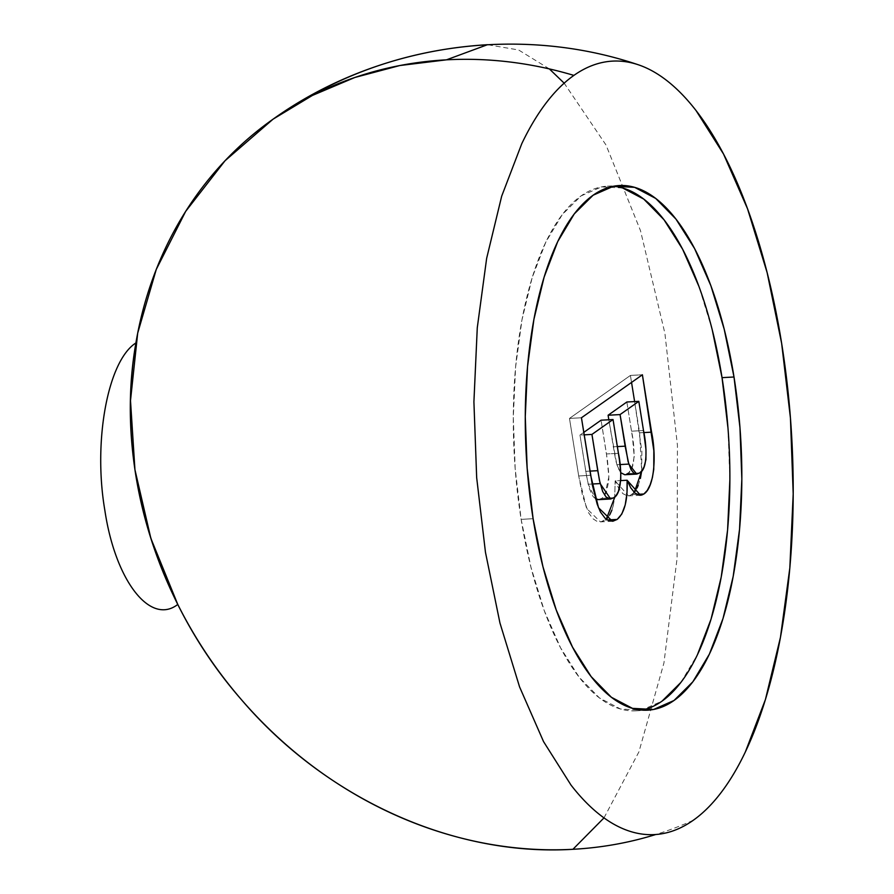 <?xml version="1.0" encoding="UTF-8"?>
<svg xmlns="http://www.w3.org/2000/svg" width="894" height="894" viewBox="0 0 894 894"><rect width="100%" height="100%" fill="white"/><g stroke="black" fill="none" stroke-linecap="round" stroke-linejoin="round"><path stroke-width="0.67" stroke-dasharray="4.47 3.35" d="M613.373 186.265A262.702 107.515 86.9 0 0 607.372 186.187A262.702 107.515 86.9 0 0 521.135 519.358L533.103 518.71L521.135 519.358L530.969 567.277L544.267 610.636L560.549 647.77L579.178 677.239L599.427 697.923L620.537 709.02L641.68 710.104L662.052 701.131M603.998 817.887L638.919 751.876L663.918 663.046L677.104 558.236L677.44 445.469L664.912 333.406L640.484 230.63L606.02 145.029L564.17 83.176M549.374 68.927L518.576 49.963L487.476 44.7M680.87 682.457L697.409 654.788M729.873 479.709L727.995 428.293M712.216 329.718L698.907 286.359M622.649 187.986L601.494 186.902L581.122 195.875L562.304 214.549L545.765 242.218L532.131 277.81L521.951 319.963L515.592 367.065L513.301 417.286L515.179 468.713L521.135 519.358A262.702 107.515 86.9 0 0 635.813 710.819A262.702 107.515 86.9 0 0 641.769 710.082M693.208 820.312A410.469 362.752 54.8 0 1 655.805 834.504M590.666 475.306L578.697 475.954L569.478 418.414L581.446 417.766L569.478 418.414L630.426 375.424L642.395 374.776L630.426 375.424L631.544 382.431L630.426 375.424L569.478 418.414L578.697 475.954L590.666 475.306M634.617 401.585L639.612 432.808L643.814 432.584L639.612 432.808L641.68 471.06L641.87 451.325L634.617 401.585M634.271 492.46L631.935 494.639L636.83 494.382L631.935 494.639L628.538 495.913L615.139 480.894L620.715 480.592L615.139 480.894L614.748 496.963L615.139 480.894L618.771 488.47L622.984 493.723L627.51 495.879L629.767 495.701L634.271 492.46M606.288 519.191L605.193 520.073L607.462 519.95L600.433 521.895L586.542 508.395L578.697 475.954L582.586 495.745L588.464 512.631L592.979 518.766L596.667 521.168L601.014 521.839L606.423 519.068M607.618 517.861L609.831 514.687M611.865 510.195L613.228 505.68M613.239 505.602L614.681 497.489M635.399 490.929L637.087 487.945M638.193 485.42L640.417 478.324M598.678 499.634L601.852 498.371L613.82 497.723L601.852 498.371L604.713 495.388L608.881 476.77L606.478 453.962L618.447 453.314L606.478 453.962L601.07 420.191L607.462 460.522L608.803 473.943L608.792 480.659L606.434 492.058L604.333 495.924L601.852 498.371L598.03 499.623L594.13 497.645L592.297 495.365L589.336 488.381L586.889 477.865L579.971 435.065L583.793 432.383L579.971 435.065L584.184 434.842L579.971 435.065L585.782 471.328L588.174 484.235L595.516 498.751M626.85 401.998L632.494 437.445L634.215 456.588L632.092 467.551L628.929 472.535L624.761 474.736L627.722 473.563C635.891 469.741 634.908 446.486 631.533 431.199L626.85 401.998M620.749 472.714L617.866 467.663L615.709 460.488L608.825 419.767L616.838 464.735L620.749 472.714M643.501 430.55L631.533 431.199L643.501 430.55M639.691 472.915L627.722 473.563L639.691 472.915M620.023 464.567L616.838 464.735L620.023 464.567M617.374 446.598L613.161 446.821L617.374 446.598M592.174 484.012L588.174 484.235L592.174 484.012M589.995 471.104L585.782 471.328L589.995 471.104M607.372 186.187L619.341 185.539M635.813 710.819L647.77 710.171M640.506 495.265L628.538 495.913M612.401 521.247L600.433 521.895"/><path stroke-width="1.34" d="M727.995 428.293L722.039 377.648L734.008 377A262.702 107.515 -93.1 0 1 647.77 710.171A262.702 107.515 -93.1 0 1 533.103 518.71L542.926 566.628L556.236 609.987L572.518 647.122L591.135 676.59L611.395 697.275L632.505 708.372L653.648 709.456L674.02 700.483L692.839 681.809L709.378 654.14L723.011 618.536L733.192 576.384L739.55 529.293L741.841 479.061L739.964 427.645L734.008 377L724.174 329.07L710.875 285.711L694.593 248.588L675.965 219.108L655.715 198.434L634.606 187.338L613.463 186.254L593.091 195.227L574.272 213.901L557.733 241.57L544.1 277.162L533.919 319.314L527.549 366.417L525.27 416.638L527.147 468.065L533.103 518.71A262.702 107.515 -93.1 0 1 619.341 185.539A262.702 107.515 -93.1 0 1 734.008 377L722.039 377.648A262.702 107.515 86.9 0 0 613.373 186.265M655.805 834.504A410.469 362.752 54.8 0 1 135.732 474.837A410.469 362.752 54.8 0 1 273.095 119.148C337.496 74.224 408.96 49.416 487.476 44.7L446.475 59.831L399.786 65.541L354.851 77.476L312.397 95.446L273.095 119.148L225.031 160.752L185.684 211.364L156.271 269.418L137.687 333.149L130.502 400.601L134.938 469.708L150.862 538.356L177.772 604.433C150.281 625.822 115.326 580.731 104.855 510.362C92.942 441.01 107.828 360.751 135.899 342.961C114.577 463.673 155.109 600.924 241.156 699.365C325.997 798.912 453.761 856.653 572.92 849.3L603.998 817.887M564.17 83.176L549.374 68.927M662.052 701.131L680.87 682.457M697.409 654.788L711.043 619.184L721.223 577.032L727.593 529.941L729.873 479.709M641.769 710.082A262.702 107.515 86.9 0 0 722.039 377.648L712.216 329.718M698.907 286.359L682.625 249.236L664.007 219.756L643.747 199.083L622.649 187.986M617.162 519.425L612.971 521.191L608.624 520.52L605.182 518.33L600.433 511.983L597.181 504.16L592.431 485.364L581.446 417.766L642.395 374.776L653.838 450.677L653.771 469.283L652.385 477.664L650.161 484.772L647.312 490.37L643.904 493.991L641.724 495.052L639.478 495.231L634.952 493.075L630.739 487.811L627.107 480.246L626.985 493.197L625.208 504.954L621.788 514.039L617.162 519.425C624.526 513.134 627.845 500.07 627.107 480.246L640.506 495.265L643.904 493.991C654.542 487.275 656.498 455.437 651.581 432.16L642.395 374.776L581.446 417.766L590.666 475.306L598.511 507.747L612.401 521.247L617.162 519.425L607.462 519.95L617.162 519.425M637.768 64.591C516.62 23.881 376.899 44.845 273.095 119.148A410.469 362.752 54.8 0 1 573.892 75.398A387.303 158.506 -93.1 0 1 637.768 64.591A387.303 158.506 -93.1 0 1 790.687 421.275A387.303 158.506 -93.1 0 1 693.208 820.312C683.485 827.162 673.473 831.576 663.18 833.532C652.877 835.488 642.484 834.951 632.002 831.934C621.52 828.906 611.15 823.463 600.88 815.574C590.621 807.695 580.664 797.526 571.02 785.088L543.563 741.64L519.57 686.894L499.947 622.973L485.464 552.313L476.67 477.642L473.909 401.831L477.273 327.785L486.649 258.355L501.679 196.199L521.761 143.722C529.248 128.032 537.383 114.432 546.156 102.933C554.928 91.434 564.17 82.259 573.892 75.398C583.626 68.536 593.638 64.133 603.931 62.178C614.234 60.211 624.627 60.747 635.109 63.776C645.591 66.793 655.961 72.246 666.231 80.125C676.49 88.014 686.447 98.172 696.091 110.621L723.548 154.07L747.54 208.805L767.164 272.737L781.647 343.385L790.441 418.057L793.201 493.868L789.838 567.913L780.451 637.355L765.432 699.499L745.339 751.977C737.863 767.678 729.727 781.267 720.955 792.766C712.183 804.265 702.941 813.451 693.208 820.312M631.544 382.431L634.617 401.585L631.544 382.431M643.814 432.584L651.581 432.16L643.814 432.584M640.372 478.491L641.68 471.06L634.271 492.46M636.83 494.382L643.904 493.991L636.83 494.382M620.715 480.592L627.107 480.246L620.715 480.592M614.681 497.489L606.288 519.191L607.741 517.727M609.719 514.888L611.865 510.195M633.701 493.097L635.399 490.929M637.087 487.945L638.238 485.319M598.086 499.623L596.957 499.411M583.793 432.383L601.07 420.191L583.793 432.383M624.817 474.736L620.749 472.714L624.75 474.736L636.718 474.088L628.806 464.087L620.023 464.567L628.806 464.087L625.129 446.173L617.374 446.598L625.129 446.173L620.067 414.581L638.819 401.35L626.85 401.998L608.099 415.229L626.85 401.998L638.819 401.35L643.501 430.55C646.876 445.838 647.859 469.093 639.691 472.915L636.718 474.088M608.825 419.767L608.099 415.229L620.067 414.581L608.099 415.229L608.825 419.767M591.94 434.417L613.038 419.543L601.07 420.191L613.038 419.543L618.447 453.314C621.989 469.551 622.056 493.633 613.82 497.723L610.647 498.986L600.142 483.587L592.174 484.012L600.142 483.587L597.751 470.68L589.995 471.104L597.751 470.68L591.94 434.417L584.184 434.842L591.94 434.417L599.461 480.436L602.668 491.532L606.098 496.997L609.999 498.975L613.82 497.723L616.301 495.276L618.402 491.409L620.749 480.011L620.771 473.295L619.43 459.874L613.038 419.543L591.94 434.417M595.516 498.751L598.678 499.634L610.647 498.986M643.501 430.55L638.819 401.35L620.067 414.581L628.091 461.583L631.019 469.562L633.779 473.082L636.785 474.088L639.691 472.915L642.048 470.579L644.06 466.903L645.915 459.672L645.971 449.503L643.501 430.55"/></g></svg>
